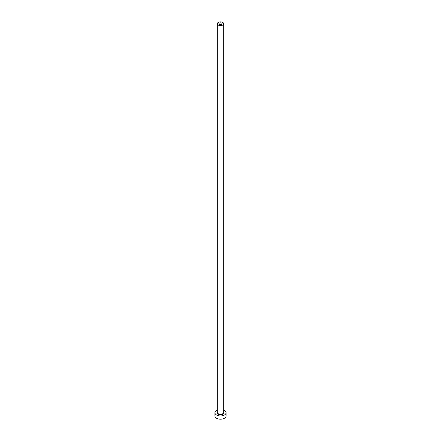 <?xml version="1.0" encoding="UTF-8"?>
<svg xmlns="http://www.w3.org/2000/svg" width="441" height="441" viewBox="0 0 441 441"><rect width="100%" height="100%" fill="white"/><g stroke="black" fill="none" stroke-linecap="round" stroke-linejoin="round"><path stroke-width="0.66" d="M221.625 23.097A1.588 0.915 0 0 0 219.894 22.899A1.588 0.915 0 0 0 218.912 23.742A1.588 0.915 0 0 0 219.375 24.393A1.588 0.915 0 0 0 221.106 24.591A1.588 0.915 0 0 0 222.088 23.742A1.588 0.915 0 0 0 221.625 23.097M218.256 25.043A3.175 1.836 0 0 0 221.713 25.44A3.175 1.836 0 0 0 223.675 23.742A3.175 1.836 0 0 0 222.744 22.447A3.175 1.836 0 0 0 219.287 22.05A3.175 1.836 0 0 0 217.325 23.742A3.175 1.836 0 0 0 218.256 25.043M217.325 410.108A5.557 3.208 0 0 0 214.943 412.743A5.557 3.208 0 0 0 216.57 415.014A5.557 3.208 0 0 0 222.628 415.709A5.557 3.208 0 0 0 226.057 412.743A5.557 3.208 0 0 0 224.43 410.472A5.557 3.208 0 0 0 223.675 410.108M214.943 412.743L214.943 415.984A5.557 3.208 0 0 0 216.57 418.255A5.557 3.208 0 0 0 222.628 418.95A5.557 3.208 0 0 0 226.057 415.984L226.057 412.743M223.675 411.8A3.572 2.062 180 0 1 222.606 414.408A3.572 2.062 180 0 1 217.975 414.204A3.572 2.062 180 0 1 217.325 411.8M217.325 23.742L217.325 412.418A3.175 1.836 0 0 0 218.256 413.719A3.175 1.836 0 0 0 221.713 414.116A3.175 1.836 0 0 0 223.675 412.418L223.675 23.742"/></g></svg>

